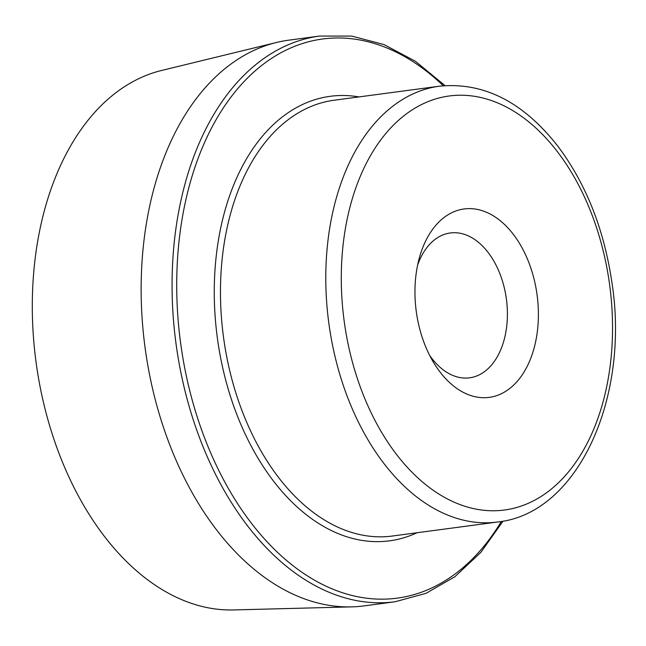 <?xml version="1.0" encoding="UTF-8"?>
<svg xmlns="http://www.w3.org/2000/svg" width="646" height="646" viewBox="0 0 646 646"><rect width="100%" height="100%" fill="white"/><g stroke="black" fill="none" stroke-linecap="round" stroke-linejoin="round"><path stroke-width="0.97" d="M417.615 265.094A73.063 46.867 -97.6 0 1 434.928 239.505A73.063 46.867 -97.6 0 1 450.302 232.972A73.063 46.867 -97.6 0 1 500.262 274.687A73.063 46.867 -97.6 0 1 469.602 377.813A73.063 46.867 -97.6 0 1 429.638 355.373M444.117 217.46A95.051 60.966 -97.6 0 1 526.466 256.785A95.051 60.966 -97.6 0 1 516.848 381.778A95.051 60.966 -97.6 0 1 433.03 361.574A95.051 60.966 -97.6 0 1 419.254 258.222A95.051 60.966 -97.6 0 1 444.117 217.46M503.04 521.128L480.842 552.37L454.929 576.684L426.045 593.327L395.069 601.765L364.142 605.883A285.354 183.044 -97.6 0 1 351.642 606.877L233.513 609.945A272.765 174.969 -97.6 0 1 42.797 399.543A272.765 174.969 -97.6 0 1 115.997 92.653A272.765 174.969 -97.6 0 1 161.629 70.462L276.448 42.491A285.354 183.044 -97.6 0 1 288.762 40.173L319.689 36.055L351.795 36.087L384.031 44.582L415.41 61.265L445.005 85.611M351.642 606.877A285.354 183.044 -97.6 0 1 152.125 386.768A285.354 183.044 -97.6 0 1 228.708 65.714A285.354 183.044 -97.6 0 1 276.448 42.491M497.59 522.008L392.267 536.043A219.842 141.014 -97.6 0 1 230.662 374.494A219.842 141.014 -97.6 0 1 287.93 119.89A219.842 141.014 -97.6 0 1 334.2 100.219L439.514 86.184C483.684 81.889 523.123 101.89 557.837 146.174C585.72 183.335 603.663 228.24 611.673 280.881C630.48 397.007 578.162 513.659 497.59 522.008A219.842 141.014 -97.6 0 1 335.985 360.46A219.842 141.014 -97.6 0 1 393.252 105.855A219.842 141.014 -97.6 0 1 439.514 86.184M417.025 532.748A224.235 143.84 -97.6 0 1 230.687 397.129A224.235 143.84 -97.6 0 1 283.077 116.369A224.235 143.84 -97.6 0 1 358.95 96.916M405.373 114.657A208.844 133.964 -97.6 0 1 612.473 321.143A208.844 133.964 -97.6 0 1 412.899 473.147A208.844 133.964 -97.6 0 1 405.373 114.657M501.336 521.435A282.06 180.928 -97.6 0 1 222.054 476.877A282.06 180.928 -97.6 0 1 263.277 64.229A282.06 180.928 -97.6 0 1 443.277 85.757M395.069 601.765A285.354 183.044 -97.6 0 1 185.305 392.074A285.354 183.044 -97.6 0 1 259.635 61.588A285.354 183.044 -97.6 0 1 319.689 36.055"/></g></svg>
